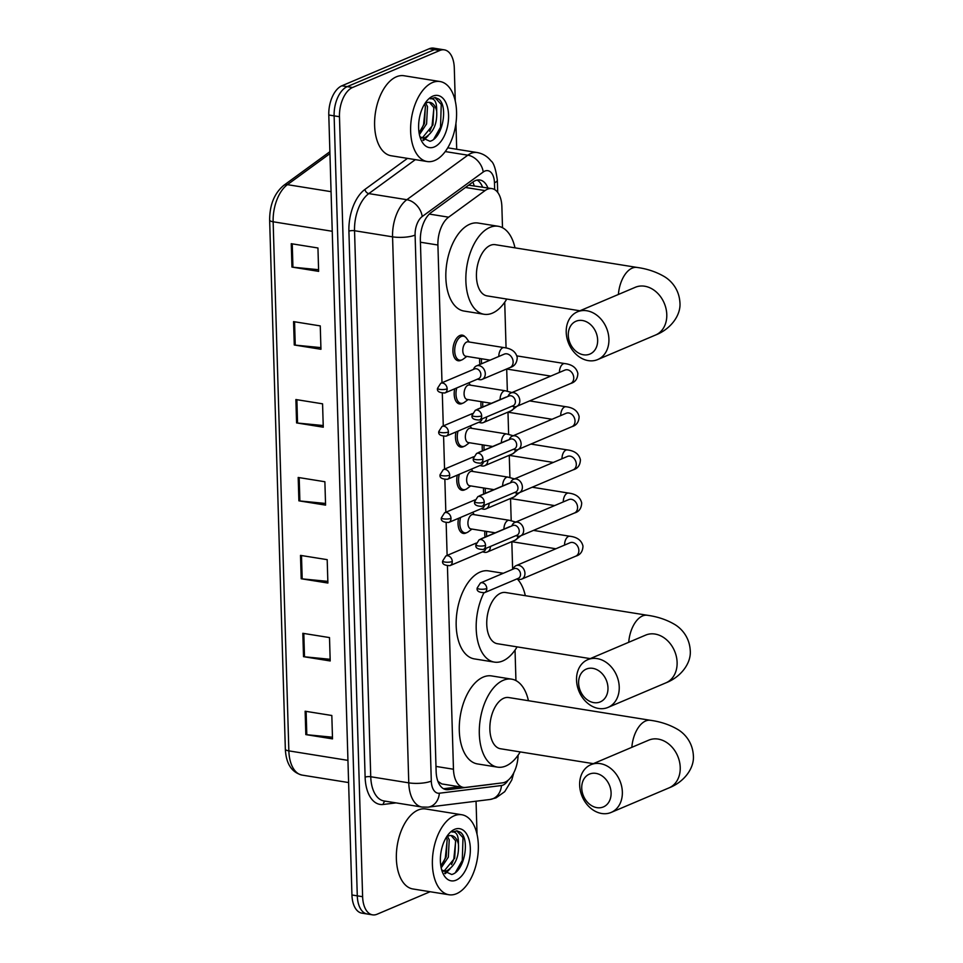 <?xml version="1.0" encoding="UTF-8"?>
<svg xmlns="http://www.w3.org/2000/svg" width="963" height="963" viewBox="0 0 963 963"><rect width="100%" height="100%" fill="white"/><g stroke="black" fill="none" stroke-linecap="round" stroke-linejoin="round"><path stroke-width="1.44" d="M466.453 532.744A12.964 7.15 -80.9 0 1 465.755 533.093A12.964 7.15 -80.9 0 1 463.335 533.43A12.964 7.15 -80.9 0 1 458.544 518.311M465.165 489.577A12.964 7.15 -80.9 0 1 464.479 489.926A12.964 7.15 -80.9 0 1 462.047 490.263A12.964 7.15 -80.9 0 1 457.269 475.144M463.889 446.411A12.964 7.15 -80.9 0 1 463.191 446.76A12.964 7.15 -80.9 0 1 460.771 447.097A12.964 7.15 -80.9 0 1 455.981 431.978M462.601 403.244A12.964 7.15 -80.9 0 1 461.915 403.593A12.964 7.15 -80.9 0 1 459.483 403.93A12.964 7.15 -80.9 0 1 454.705 388.811M461.325 360.078A12.964 7.15 -80.9 0 1 460.627 360.427A12.964 7.15 -80.9 0 1 458.207 360.764A12.964 7.15 -80.9 0 1 452.959 348.967A12.964 7.15 -80.9 0 1 459.893 335.497A12.964 7.15 -80.9 0 1 462.312 335.16A12.964 7.15 -80.9 0 1 465.069 336.785M479.935 364.459A12.964 7.15 -80.9 0 1 479.767 358.477M481.223 407.626A12.964 7.15 -80.9 0 1 481.055 401.643M485.063 537.125A12.964 7.15 -80.9 0 1 484.895 531.143M483.787 493.959A12.964 7.15 -80.9 0 1 483.619 487.976M482.499 450.792A12.964 7.15 -80.9 0 1 482.331 444.81M447.434 566.039L453.465 769.232A24.304 13.422 99.1 0 0 463.396 787.397A24.304 13.422 99.1 0 0 465.538 787.421L502.602 782.835A24.304 13.422 99.1 0 0 505.009 782.173A24.304 13.422 99.1 0 0 518.094 755.197M437.936 781.402L441.812 783.93L463.396 787.397M502.505 227.725L501.879 206.768A24.304 13.422 99.1 0 0 491.961 188.604L468.62 185.173M491.961 188.604A24.304 13.422 99.1 0 0 485.027 190.602L448.614 217.181A24.304 13.422 99.1 0 0 437.912 245.023L441.993 382.756M442.306 393.373L443.281 425.923M443.594 436.54L444.557 469.089M444.87 479.706L445.833 512.256M446.158 522.873L447.121 555.422M515.939 680.588L515.036 650.073M512.641 569.302L511.822 541.7M511.197 520.646L510.534 498.533M509.921 477.479L509.258 455.367M508.633 434.313L507.983 412.2M507.357 391.147L506.694 369.034M506.069 347.98L504.72 302.238M430.124 891.726L377.087 914.224A24.304 13.422 -80.9 0 1 372.537 914.85A24.304 13.422 -80.9 0 1 362.618 896.697L339.47 116.716A24.304 13.422 -80.9 0 1 352.554 87.501L439.814 50.485A24.304 13.422 -80.9 0 1 444.364 49.859A24.304 13.422 -80.9 0 1 454.295 68.024L455.27 101.043M455.932 123.348L456.703 149.253M476.047 801.204L477.034 834.259M444.364 49.859L433.687 48.15A24.304 13.422 -80.9 0 0 429.149 48.776L341.877 85.791A24.304 13.422 -80.9 0 0 328.792 115.006L351.94 894.976A24.304 13.422 -80.9 0 0 361.871 913.141L367.204 913.995A24.304 13.422 -80.9 0 1 357.285 895.831L334.125 115.861A24.304 13.422 -80.9 0 1 347.21 86.646L434.482 49.631A24.304 13.422 -80.9 0 1 439.032 49.005A24.304 13.422 -80.9 0 0 434.482 49.631L347.21 86.646A24.304 13.422 -80.9 0 0 334.125 115.861L357.285 895.831A24.304 13.422 -80.9 0 0 367.204 913.995L372.537 914.85M487.904 187.954A24.304 13.422 99.1 0 0 479.887 180.009A24.304 13.422 99.1 0 0 472.953 182.007L431.075 212.57A24.304 13.422 99.1 0 0 420.374 240.413L436.131 771.471A24.304 13.422 99.1 0 0 446.062 789.624A24.304 13.422 99.1 0 0 448.204 789.66L490.829 784.376A24.304 13.422 99.1 0 0 492.033 784.147M477.13 180.069A24.304 13.422 -80.9 0 1 482.571 187.099M459.423 786.759L443.498 788.733M293.571 321.618L320.258 325.903L320.956 349.28L294.269 344.995L293.571 321.618M291.259 243.699L317.946 247.985L318.633 271.361L291.958 267.076L291.259 243.699M300.504 555.386L327.191 559.659L327.889 583.036L301.202 578.751L300.504 555.386M302.827 633.305L329.502 637.578L330.201 660.955L303.514 656.67L302.827 633.305M305.139 711.224L331.826 715.497L332.512 738.874L305.825 734.6L305.139 711.224M295.882 399.537L322.569 403.822L323.267 427.199L296.58 422.913L295.882 399.537M298.193 477.455L324.88 481.741L325.578 505.118L298.891 500.832L298.193 477.455M325.53 503.456L299.878 500.965A6.488 1.77 178.3 0 1 298.891 500.832M323.219 425.538L297.555 423.046A6.488 1.77 178.3 0 1 296.58 422.913M332.464 737.213L306.812 734.721A6.488 1.77 178.3 0 1 305.825 734.6M330.153 659.294L304.501 656.802A6.488 1.77 178.3 0 1 303.514 656.67M327.841 581.375L302.189 578.883A6.488 1.77 178.3 0 1 301.202 578.751M318.584 269.7L292.933 267.208A6.488 1.77 178.3 0 1 291.958 267.076M320.896 347.619L295.244 345.127A6.488 1.77 178.3 0 1 294.269 344.995M454.199 815.793A40.518 22.366 -80.9 0 1 461.783 814.746A40.518 22.366 -80.9 0 1 478.202 851.605A40.518 22.366 -80.9 0 1 456.51 893.712A40.518 22.366 -80.9 0 1 448.939 894.747A40.518 22.366 -80.9 0 1 432.519 857.889A40.518 22.366 -80.9 0 1 454.199 815.793M448.939 894.747L412.91 888.969A40.518 22.366 -80.9 0 1 396.491 852.111A40.518 22.366 -80.9 0 1 418.183 810.003A40.518 22.366 -80.9 0 1 425.754 808.968L461.783 814.746M442.414 871.009L444.557 870.54L454.692 858.153L455.583 840.771L451.129 835.547M442.595 871.25L446.676 870.877C455.21 865.785 459.134 856.914 458.448 844.274A18.309 10.112 -80.9 0 0 451.587 835.595A18.309 10.112 -80.9 0 0 448.168 836.065A18.309 10.112 -80.9 0 0 446.519 837.003M440.825 865.954L446.23 856.793L447.109 839.411L446.254 837.425M441.174 867.868L448.349 857.13L449.227 839.748L447.482 836.402M441.692 869.938L451.719 874.5C464.72 871.334 470.113 839.026 460.422 832.273L457.064 830.84L452.056 832.02C456.474 831.418 458.605 835.499 458.448 844.274M456.113 880.158A26.41 14.577 -80.9 0 1 442.691 872.767A26.41 14.577 -80.9 0 1 448.975 833.669A26.41 14.577 -80.9 0 1 454.608 829.348A26.41 14.577 -80.9 0 1 470.329 848.403A26.41 14.577 -80.9 0 1 456.113 880.158M445.279 873.718L449.95 868.999M443.028 863.245L445.327 857.72L447.217 839.712M444.617 873.26L447.506 870.54M451.503 864.605L453.802 859.08L455.692 841.072M455.475 872.442L462.276 860.441L463.01 837.69L456.703 830.792M611.096 792.874A17.828 14.048 -113 0 0 595.904 773.373A17.828 14.048 -113 0 0 581.736 788.167A17.828 14.048 -113 0 0 596.928 807.656A17.828 14.048 -113 0 0 611.096 792.874M579.654 785.146A25.929 20.428 67 0 1 590.885 764.694A25.929 20.428 67 0 1 622.351 791.995A25.929 20.428 67 0 1 611.132 812.435A25.929 20.428 67 0 1 579.654 785.146M649.231 739.957L648.749 740.15A25.929 20.428 -113 0 1 680.227 767.451A25.929 20.428 -113 0 1 668.996 787.89C684.308 781.98 694.552 767.932 693.36 755.389C692.421 740.703 683.092 732.506 677.471 729.292C669.514 724.67 660.522 721.672 650.519 720.312L508.681 697.537A25.929 14.313 99.1 0 0 503.83 698.211A25.929 14.313 99.1 0 0 489.95 725.151A25.929 14.313 99.1 0 0 500.459 748.745L593.34 763.659M520.213 751.91A44.563 24.593 -80.9 0 1 505.84 765.994A44.563 24.593 -80.9 0 1 497.51 767.138A44.563 24.593 -80.9 0 1 479.454 726.596A44.563 24.593 -80.9 0 1 503.3 680.287A44.563 24.593 -80.9 0 1 511.63 679.144A44.563 24.593 -80.9 0 1 528.434 700.715M497.51 767.138L477.492 763.936A44.563 24.593 -80.9 0 1 459.435 723.382A44.563 24.593 -80.9 0 1 483.282 677.073A44.563 24.593 -80.9 0 1 491.624 675.93L511.63 679.144M607.978 687.835A17.828 14.048 -113 0 0 592.787 668.346A17.828 14.048 -113 0 0 578.619 683.128A17.828 14.048 -113 0 0 593.81 702.629A17.828 14.048 -113 0 0 607.978 687.835M576.536 680.107A25.929 20.428 67 0 1 587.767 659.667A25.929 20.428 67 0 1 619.233 686.968A25.929 20.428 67 0 1 608.014 707.408A25.929 20.428 67 0 1 576.536 680.107M646.113 634.93L645.631 635.123A25.929 20.428 -113 0 1 677.109 662.412A25.929 20.428 -113 0 1 665.878 682.863C681.19 676.941 691.434 662.893 690.242 650.35C689.303 635.664 679.974 627.479 674.353 624.253C666.396 619.63 657.404 616.645 647.401 615.273L505.563 592.51A25.929 14.313 99.1 0 0 500.712 593.172A25.929 14.313 99.1 0 0 486.833 620.112A25.929 14.313 99.1 0 0 497.341 643.705L590.223 658.62M517.179 578.847A44.563 24.593 -80.9 0 1 525.317 595.676M517.095 646.883A44.563 24.593 -80.9 0 1 502.722 660.967A44.563 24.593 -80.9 0 1 494.392 662.111A44.563 24.593 -80.9 0 1 483.871 592.895M494.392 662.111L474.374 658.897A44.563 24.593 -80.9 0 1 456.318 618.354A44.563 24.593 -80.9 0 1 480.164 572.034A44.563 24.593 -80.9 0 1 488.506 570.89L503.3 573.262M597.65 340.011A17.828 14.048 -113 0 0 582.459 320.51A17.828 14.048 -113 0 0 568.29 335.293A17.828 14.048 -113 0 0 583.482 354.793A17.828 14.048 -113 0 0 597.65 340.011M566.22 332.271A25.929 20.428 67 0 1 577.439 311.831A25.929 20.428 67 0 1 608.917 339.132A25.929 20.428 67 0 1 597.686 359.572A25.929 20.428 67 0 1 566.22 332.271M635.797 287.094L635.315 287.287A25.929 20.428 -113 0 1 666.781 314.588A25.929 20.428 -113 0 1 655.562 335.028C670.862 329.105 681.106 315.07 679.926 302.526C678.987 287.841 669.658 279.643 664.037 276.417C656.068 271.807 647.088 268.809 637.073 267.437L495.235 244.674A25.929 14.313 99.1 0 0 490.396 245.336A25.929 14.313 99.1 0 0 476.516 272.288A25.929 14.313 99.1 0 0 487.025 295.882L579.907 310.784M506.767 299.048A44.563 24.593 -80.9 0 1 492.406 313.131A44.563 24.593 -80.9 0 1 484.064 314.275A44.563 24.593 -80.9 0 1 466.008 273.733A44.563 24.593 -80.9 0 1 489.854 227.424A44.563 24.593 -80.9 0 1 498.196 226.269A44.563 24.593 -80.9 0 1 514.988 247.84M484.064 314.275L464.058 311.061A44.563 24.593 -80.9 0 1 445.989 270.519A44.563 24.593 -80.9 0 1 469.848 224.21A44.563 24.593 -80.9 0 1 478.178 223.055L498.196 226.269M517.131 578.835L518.527 579.232A7.295 5.742 -113 0 0 519.153 579.365A7.295 5.742 -113 0 0 521.79 579.064A7.295 5.742 -113 0 0 524.943 573.322A7.295 5.742 -113 0 0 518.732 565.341A7.295 5.742 -113 0 0 516.096 565.642A7.295 5.742 -113 0 0 513.712 567.869L513.026 569.145M486.809 588.513A5.272 4.153 -113 0 1 484.533 592.666L518.238 578.366A5.272 4.153 -113 0 0 520.526 574.213A5.272 4.153 -113 0 0 516.036 568.459A5.272 4.153 -113 0 0 514.122 568.676L480.417 582.976L477.203 587.972A5.272 1.432 178.3 0 0 479.49 589.091A5.272 1.432 -1.7 0 0 486.809 588.513A5.272 4.153 -113 0 0 480.417 582.976M486.748 536.415A12.158 6.705 -80.9 0 1 486.676 531.432M515.855 535.669L517.251 536.066A7.295 5.742 -113 0 0 517.865 536.198A7.295 5.742 -113 0 0 520.501 535.897A7.295 5.742 -113 0 0 523.667 530.144A7.295 5.742 -113 0 0 517.456 522.175A7.295 5.742 -113 0 0 514.808 522.476A7.295 5.742 -113 0 0 512.424 524.703L511.738 525.979M485.533 545.347A5.272 4.153 -113 0 1 483.245 549.5L516.962 535.199A5.272 4.153 -113 0 0 519.238 531.046A5.272 4.153 -113 0 0 514.748 525.292A5.272 4.153 -113 0 0 512.846 525.509L479.129 539.81L475.927 544.805A5.272 1.432 178.3 0 0 478.202 545.913A5.272 1.432 -1.7 0 0 485.533 545.347A5.272 4.153 -113 0 0 479.129 539.81M485.46 493.249A12.158 6.705 -80.9 0 1 485.388 488.265M514.579 492.502L515.963 492.9A7.295 5.742 -113 0 0 516.589 493.032A7.295 5.742 -113 0 0 519.226 492.731A7.295 5.742 -113 0 0 522.379 486.977A7.295 5.742 -113 0 0 516.168 479.008A7.295 5.742 -113 0 0 513.532 479.309A7.295 5.742 -113 0 0 511.148 481.536L510.462 482.812M484.245 502.18A5.272 4.153 -113 0 1 481.969 506.333L515.674 492.033A5.272 4.153 -113 0 0 517.962 487.88A5.272 4.153 -113 0 0 513.472 482.126A5.272 4.153 -113 0 0 511.57 482.343L477.853 496.631L474.651 501.639A5.272 1.432 178.3 0 0 476.926 502.746A5.272 1.432 -1.7 0 0 484.245 502.18A5.272 4.153 -113 0 0 477.853 496.631M484.184 450.082A12.158 6.705 -80.9 0 1 484.112 445.099M513.291 449.336L514.687 449.721A7.295 5.742 -113 0 0 515.301 449.865A7.295 5.742 -113 0 0 517.938 449.565A7.295 5.742 -113 0 0 521.103 443.811A7.295 5.742 -113 0 0 514.892 435.842A7.295 5.742 -113 0 0 512.244 436.143A7.295 5.742 -113 0 0 509.86 438.37L509.174 439.634M482.969 459.014A5.272 4.153 -113 0 1 480.681 463.167L514.398 448.866A5.272 4.153 -113 0 0 516.674 444.713A5.272 4.153 -113 0 0 512.196 438.959A5.272 4.153 -113 0 0 510.282 439.176L476.577 453.465L473.363 458.472A5.272 1.432 178.3 0 0 475.638 459.58A5.272 1.432 -1.7 0 0 482.969 459.014A5.272 4.153 -113 0 0 476.577 453.465M482.896 406.916A12.158 6.705 -80.9 0 1 482.836 401.932M512.015 406.169L513.399 406.555A7.295 5.742 -113 0 0 514.025 406.699A7.295 5.742 -113 0 0 516.662 406.398A7.295 5.742 -113 0 0 519.815 400.644A7.295 5.742 -113 0 0 513.604 392.675A7.295 5.742 -113 0 0 510.968 392.964A7.295 5.742 -113 0 0 508.584 395.203L507.898 396.467M481.681 415.847A5.272 4.153 -113 0 1 479.405 420L513.11 405.7A5.272 4.153 -113 0 0 515.398 401.547A5.272 4.153 -113 0 0 510.908 395.793A5.272 4.153 -113 0 0 509.006 395.998L475.289 410.298L472.087 415.306A5.272 1.432 178.3 0 0 474.362 416.413A5.272 1.432 -1.7 0 0 481.681 415.847A5.272 4.153 -113 0 0 475.289 410.298M481.62 363.749A12.158 6.705 -80.9 0 1 481.548 358.766M495.247 532.816L470.907 528.904A7.295 4.021 -80.9 0 1 467.946 522.271A7.295 4.021 -80.9 0 1 471.846 514.687A7.295 4.021 -80.9 0 1 473.218 514.507L509.234 520.285L515.771 522.066M482.68 538.305A7.295 5.742 -113 0 0 481.56 538.618A7.295 5.742 -113 0 0 480.561 539.196M482.607 551.811L483.992 552.208A7.295 5.742 -113 0 0 484.618 552.341A7.295 5.742 -113 0 0 487.254 552.04A7.295 5.742 -113 0 0 490.42 546.466M471.954 529.072L468.331 531.793A12.158 6.705 -80.9 0 1 467.067 532.527A12.158 6.705 -80.9 0 1 464.792 532.84A12.158 6.705 -80.9 0 1 460.603 517.432M449.998 565.642C444.352 565.534 441.909 563.981 442.679 560.947A5.272 1.432 178.3 0 0 444.954 562.067A5.272 1.432 -1.7 0 0 452.273 561.489A5.272 4.153 -113 0 1 449.998 565.642L483.715 551.342A5.272 4.153 -113 0 0 485.906 548.38M493.959 489.637L469.619 485.737A7.295 4.021 -80.9 0 1 466.67 479.105A7.295 4.021 -80.9 0 1 470.57 471.521A7.295 4.021 -80.9 0 1 471.93 471.328L507.958 477.118L514.483 478.9M481.392 495.138A7.295 5.742 -113 0 0 480.284 495.451A7.295 5.742 -113 0 0 479.273 496.029M481.319 508.645L482.716 509.042A7.295 5.742 -113 0 0 483.33 509.174A7.295 5.742 -113 0 0 485.978 508.873A7.295 5.742 -113 0 0 489.132 503.288M470.678 485.906L467.055 488.626A12.158 6.705 -80.9 0 1 465.791 489.36A12.158 6.705 -80.9 0 1 463.516 489.673A12.158 6.705 -80.9 0 1 459.327 474.265M448.722 522.476C443.064 522.367 440.621 520.802 441.391 517.781A5.272 1.432 178.3 0 0 443.678 518.888A5.272 1.432 -1.7 0 0 450.997 518.323A5.272 4.153 -113 0 1 448.722 522.476L482.427 508.175A5.272 4.153 -113 0 0 484.618 505.214M492.683 446.471L468.343 442.571A7.295 4.021 -80.9 0 1 465.382 435.938A7.295 4.021 -80.9 0 1 469.282 428.354A7.295 4.021 -80.9 0 1 470.654 428.162L506.682 433.952L513.207 435.733M480.116 451.972A7.295 5.742 -113 0 0 478.996 452.285A7.295 5.742 -113 0 0 477.997 452.863M480.043 465.478L481.428 465.875A7.295 5.742 -113 0 0 482.054 466.008A7.295 5.742 -113 0 0 484.69 465.707A7.295 5.742 -113 0 0 487.856 460.121M469.39 442.739L465.779 445.46A12.158 6.705 -80.9 0 1 464.503 446.194A12.158 6.705 -80.9 0 1 462.228 446.507A12.158 6.705 -80.9 0 1 458.051 431.099M447.434 479.309C441.788 479.201 439.345 477.636 440.115 474.615A5.272 1.432 178.3 0 0 442.39 475.722A5.272 1.432 -1.7 0 0 449.709 475.156A5.272 4.153 -113 0 1 447.434 479.309L481.151 465.009A5.272 4.153 -113 0 0 483.342 462.035M491.407 403.304L467.055 399.404A7.295 4.021 -80.9 0 1 464.106 392.76A7.295 4.021 -80.9 0 1 468.006 385.188A7.295 4.021 -80.9 0 1 469.366 384.995L505.394 390.785L511.919 392.567M478.828 408.794A7.295 5.742 -113 0 0 477.72 409.119A7.295 5.742 -113 0 0 476.721 409.696M478.767 422.312L480.152 422.697A7.295 5.742 -113 0 0 480.778 422.841A7.295 5.742 -113 0 0 483.414 422.54A7.295 5.742 -113 0 0 486.568 416.955M468.114 399.573L464.491 402.293A12.158 6.705 -80.9 0 1 463.227 403.028A12.158 6.705 -80.9 0 1 460.952 403.341A12.158 6.705 -80.9 0 1 456.763 387.933M446.158 436.143C440.5 436.034 438.069 434.469 438.827 431.448A5.272 1.432 178.3 0 0 441.114 432.556A5.272 1.432 -1.7 0 0 448.433 431.99A5.272 4.153 -113 0 1 446.158 436.143L479.863 421.842A5.272 4.153 -113 0 0 482.054 418.869M490.119 360.138L465.779 356.238A7.295 4.021 -80.9 0 1 462.818 349.593A7.295 4.021 -80.9 0 1 466.73 342.021A7.295 4.021 -80.9 0 1 468.09 341.829L504.118 347.619C511.485 348.498 515.855 351.784 517.227 357.466C517.023 362.895 514.603 366.265 509.969 367.565A7.295 5.742 -113 0 0 513.098 361.378A7.295 5.742 -113 0 0 506.911 353.842A7.295 5.742 -113 0 0 504.263 354.143L476.432 365.94A7.295 5.742 -113 0 0 474.049 368.179L473.363 369.443M477.479 379.145L478.876 379.53A7.295 5.742 -113 0 0 479.49 379.675A7.295 5.742 -113 0 0 482.126 379.374A7.295 5.742 -113 0 0 485.087 372.007A7.295 5.742 -113 0 0 479.08 365.651A7.295 5.742 -113 0 0 476.432 365.94M466.838 356.406L463.215 359.127A12.158 6.705 -80.9 0 1 461.939 359.861A12.158 6.705 -80.9 0 1 459.664 360.174A12.158 6.705 -80.9 0 1 454.741 349.124A12.158 6.705 -80.9 0 1 461.253 336.484A12.158 6.705 -80.9 0 1 463.528 336.171A12.158 6.705 -80.9 0 1 466.561 338.29L469.15 341.997M447.157 388.823A5.272 4.153 -113 0 1 444.87 392.976L478.587 378.676A5.272 4.153 -113 0 0 480.862 374.523A5.272 4.153 -113 0 0 476.372 368.769A5.272 4.153 -113 0 0 474.47 368.973L440.765 383.274L437.551 388.282A5.272 1.432 178.3 0 0 439.826 389.389A5.272 1.432 -1.7 0 0 447.157 388.823A5.272 4.153 -113 0 0 440.765 383.274M432.447 82.565A40.518 22.366 -80.9 0 1 440.019 81.53A40.518 22.366 -80.9 0 1 456.438 118.389A40.518 22.366 -80.9 0 1 434.758 160.484A40.518 22.366 -80.9 0 1 427.175 161.531A40.518 22.366 -80.9 0 1 410.756 124.672A40.518 22.366 -80.9 0 1 432.447 82.565M427.175 161.531L391.147 155.753A40.518 22.366 -80.9 0 1 374.739 118.882A40.518 22.366 -80.9 0 1 396.419 76.787A40.518 22.366 -80.9 0 1 403.991 75.74L440.019 81.53M420.662 137.793L422.793 137.324L432.941 124.925L433.832 107.543L429.366 102.319M420.831 138.022L424.912 137.661C433.446 132.557 437.371 123.697 436.684 111.058A18.309 10.112 -80.9 0 0 429.835 102.379A18.309 10.112 -80.9 0 0 426.404 102.848A18.309 10.112 -80.9 0 0 424.755 103.775M419.061 132.738L424.466 123.565L425.357 106.183L424.49 104.197M419.411 134.639L426.585 123.914L427.476 106.532L425.718 103.185M419.94 136.722L429.955 141.284C442.956 138.118 448.349 105.81 438.659 99.045L435.3 97.612L430.292 98.792C434.71 98.19 436.853 102.283 436.684 111.058M434.349 146.93A26.41 14.577 -80.9 0 1 420.927 139.551A26.41 14.577 -80.9 0 1 427.211 100.453A26.41 14.577 -80.9 0 1 432.844 96.131A26.41 14.577 -80.9 0 1 448.565 115.175A26.41 14.577 -80.9 0 1 434.349 146.93M423.527 140.502L428.186 135.771M421.264 130.029L423.576 124.492L425.453 106.484M422.853 140.044L425.742 137.324M429.739 131.389L432.038 125.852L433.928 107.844M433.723 139.214L440.512 127.212L441.247 104.473L434.939 97.564M472.833 182.091A24.304 17.707 53.9 0 1 474.193 185.751M435.986 766.428L453.465 769.232M420.422 242.219L437.912 245.023M429.305 214.075L448.614 217.181M465.478 187.46L485.027 190.602M494.669 189.603L494.464 182.777A16.202 8.944 99.1 0 0 484.822 171.089A16.202 8.944 99.1 0 0 483.233 172.004L422.227 216.519A16.202 8.944 99.1 0 0 415.101 235.08L431.304 781.089A16.202 8.944 99.1 0 0 439.345 793.223L501.446 785.531A16.202 8.944 99.1 0 0 503.047 785.086A16.202 8.944 99.1 0 0 508.091 780.247M431.304 781.089A16.202 4.418 178.3 0 1 408.769 782.847L370.743 776.744A32.417 17.888 99.1 0 0 383.984 800.951L422.011 807.054A32.417 17.888 -80.9 0 1 408.769 782.847L392.567 236.838A32.417 17.888 -80.9 0 1 406.843 199.702L467.837 155.187A32.417 17.888 -80.9 0 1 471.015 153.358A32.417 17.888 -80.9 0 1 477.082 152.527L447.747 147.821M445.255 151.564L467.837 155.187A16.202 11.809 53.9 0 1 483.233 172.004M396.01 802.889L383.214 804.466A36.462 20.127 -80.9 0 1 365.121 777.177L348.907 231.168A36.462 20.127 -80.9 0 1 364.965 189.398L407.481 158.365M362.618 896.697L351.94 894.976M439.814 50.485L429.149 48.776M352.554 87.501L341.877 85.791M339.47 116.716L328.792 115.006M422.227 216.519A16.202 11.809 53.9 0 0 406.843 199.702L368.817 193.599A32.417 17.888 99.1 0 0 354.54 230.723L370.743 776.744A4.057 1.107 -1.7 0 0 365.121 777.177M415.354 159.629L368.817 193.599A4.057 2.949 -126.1 0 1 364.965 189.398M415.101 235.08A16.202 4.418 178.3 0 1 392.567 236.838L354.54 230.723A4.057 1.107 -1.7 0 0 348.907 231.168M385.344 801.168A4.057 3.334 -97.1 0 0 383.214 804.466M439.345 793.223A16.202 13.35 82.9 0 1 428.005 807.163L490.095 799.471A16.202 13.35 82.9 0 0 501.446 785.531M497.69 192.371L497.329 180.153A16.202 4.418 178.3 0 1 494.464 182.777M444.015 788.986L448.204 789.66M347.944 760.373L288.852 750.875A8.101 2.215 178.3 0 1 285.337 749.166L269.64 220.082A8.101 2.215 -1.7 0 0 273.143 221.779L288.852 750.875A32.417 17.888 99.1 0 0 302.081 775.095C291.669 772.398 286.083 763.755 285.337 749.166M269.64 220.082C269.664 204.902 274.335 193.358 283.664 185.438A8.101 5.898 53.9 0 1 287.419 184.655A32.417 17.888 99.1 0 0 273.143 221.779L332.247 231.276M329.936 153.623L287.419 184.655L331.067 191.661M299.18 477.624L299.878 500.965M301.491 555.543L302.189 578.883M303.802 633.461L304.501 656.802M306.114 711.38L306.812 734.721M296.869 399.705L297.555 423.046M294.558 321.786L295.244 345.127M292.246 243.856L292.933 267.208M650.519 720.312A25.929 14.313 99.1 0 0 645.667 720.974A25.929 14.313 99.1 0 0 631.836 747.336M647.401 615.273A25.929 14.313 99.1 0 0 642.55 615.947A25.929 14.313 99.1 0 0 628.719 642.297M637.073 267.437A25.929 14.313 99.1 0 0 632.222 268.111A25.929 14.313 99.1 0 0 618.39 294.461M564.571 545.082A7.295 4.021 -80.9 0 1 568.495 536.427A7.295 4.021 -80.9 0 1 569.855 536.247C577.234 537.125 581.604 540.412 582.976 546.093C582.759 551.522 580.34 554.893 575.705 556.193A7.295 5.742 -113 0 0 578.859 550.451A7.295 5.742 -113 0 0 578.835 550.005A7.295 5.742 -113 0 0 570.012 542.771L516.096 565.642M563.283 501.916A7.295 4.021 -80.9 0 1 567.219 493.261A7.295 4.021 -80.9 0 1 568.579 493.08C575.946 493.959 580.316 497.245 581.688 502.927C581.483 508.356 579.064 511.726 574.43 513.026A7.295 5.742 -113 0 0 577.583 507.284A7.295 5.742 -113 0 0 577.559 506.839A7.295 5.742 -113 0 0 568.736 499.604L514.808 522.476M562.007 458.749A7.295 4.021 -80.9 0 1 565.931 450.094A7.295 4.021 -80.9 0 1 567.291 449.914C574.67 450.792 579.04 454.079 580.412 459.76C580.195 465.189 577.776 468.56 573.141 469.86A7.295 5.742 -113 0 0 576.307 464.118A7.295 5.742 -113 0 0 576.271 463.672A7.295 5.742 -113 0 0 567.448 456.438L513.532 479.309M560.719 415.583A7.295 4.021 -80.9 0 1 564.655 406.928A7.295 4.021 -80.9 0 1 566.015 406.747C573.382 407.626 577.752 410.9 579.124 416.582C578.919 422.023 576.5 425.393 571.866 426.693A7.295 5.742 -113 0 0 575.019 420.939A7.295 5.742 -113 0 0 574.995 420.506A7.295 5.742 -113 0 0 566.172 413.271L512.244 436.143M559.443 372.404A7.295 4.021 -80.9 0 1 563.367 363.761A7.295 4.021 -80.9 0 1 564.739 363.581C572.106 364.459 576.476 367.734 577.848 373.415C577.631 378.856 575.212 382.215 570.578 383.527A7.295 5.742 -113 0 0 573.743 377.773A7.295 5.742 -113 0 0 573.719 377.34A7.295 5.742 -113 0 0 564.884 370.105L510.968 392.964M520.947 535.705L515.085 540.231A7.295 5.742 -113 0 0 518.106 536.235M503.95 529.12A7.295 4.021 -80.9 0 1 507.874 520.477A7.295 4.021 -80.9 0 1 509.234 520.285M510.51 526.496A7.295 5.742 -113 0 0 509.391 526.809L481.56 538.618M452.273 561.489A5.272 4.153 -113 0 0 445.881 555.952L476.155 543.108M519.671 492.538L513.809 497.064A7.295 5.742 -113 0 0 516.818 493.068M502.662 485.954A7.295 4.021 -80.9 0 1 506.598 477.311A7.295 4.021 -80.9 0 1 507.958 477.118M509.222 483.33A7.295 5.742 -113 0 0 508.115 483.643L480.284 495.451M450.997 518.323A5.272 4.153 -113 0 0 444.605 512.773L474.879 499.941M518.383 449.372L512.521 453.898A7.295 5.742 -113 0 0 515.542 449.902M501.386 442.787A7.295 4.021 -80.9 0 1 505.31 434.132A7.295 4.021 -80.9 0 1 506.682 433.952M507.946 440.163A7.295 5.742 -113 0 0 506.827 440.476L478.996 452.285M449.709 475.156A5.272 4.153 -113 0 0 443.317 469.607L473.591 456.775M517.107 406.205L511.245 410.732A7.295 5.742 -113 0 0 514.254 406.723M500.098 399.621A7.295 4.021 -80.9 0 1 504.034 390.966A7.295 4.021 -80.9 0 1 505.394 390.785M506.67 396.997A7.295 5.742 -113 0 0 505.551 397.31L477.72 409.119M448.433 431.99A5.272 4.153 -113 0 0 442.041 426.44L472.315 413.609M498.822 356.454A7.295 4.021 -80.9 0 1 502.746 347.799A7.295 4.021 -80.9 0 1 504.118 347.619M490.095 799.471L496.029 797.87L504.732 791.658L511.786 779.982L513.833 772.687M422.011 807.054L428.005 807.163M497.329 180.153C495.813 169.115 493.682 162.687 490.937 160.845C487.314 156.307 482.704 153.526 477.082 152.527M283.664 185.438L329.888 151.709M302.081 775.095L348.606 782.558M648.749 740.15L590.885 764.694M668.996 787.89L611.132 812.435M645.631 635.123L587.767 659.667M665.878 682.863L608.014 707.408M635.315 287.287L577.439 311.831M655.562 335.028L597.686 359.572M484.533 592.666C478.876 592.558 476.432 591.005 477.203 587.972M533.466 530.396L569.855 536.247M511.69 541.675L555.868 548.766M575.705 556.193L521.79 579.064M483.245 549.5C477.6 549.392 475.156 547.827 475.927 544.805M532.19 487.23L568.579 493.08M510.414 498.509L554.58 505.599M574.43 513.026L520.501 535.897M481.969 506.333C476.312 506.225 473.88 504.66 474.651 501.639M530.902 444.063L567.291 449.914M509.126 455.343L553.304 462.433M573.141 469.86L519.226 492.731M480.681 463.167C475.036 463.059 472.592 461.494 473.363 458.472M529.626 400.897L566.015 406.747M507.85 412.176L552.016 419.266M571.866 426.693L517.938 449.565M479.405 420C473.748 419.892 471.316 418.327 472.087 415.306M516.926 355.901L564.739 363.581M506.562 369.01L550.74 376.1M570.578 383.527L516.662 406.398M474.265 514.675L472.64 512.328M515.085 540.231L487.254 552.04M464.792 532.84L461 532.238M445.881 555.952L442.679 560.947M472.989 471.509L471.352 469.162M513.809 497.064L485.978 508.873M463.516 489.673L459.724 489.072M444.605 512.773L441.391 517.781M471.714 428.33L470.076 425.995M512.521 453.898L484.69 465.707M462.228 446.507L458.436 445.905M443.317 469.607L440.115 474.615M470.426 385.164L468.8 382.829M511.245 410.732L483.414 422.54M460.952 403.341L457.16 402.739M442.041 426.44L438.827 431.448M444.87 392.976C439.224 392.868 436.781 391.303 437.551 388.282M463.528 336.171L459.724 335.569M509.969 367.565L482.126 379.374M459.664 360.174L455.872 359.572"/></g></svg>

